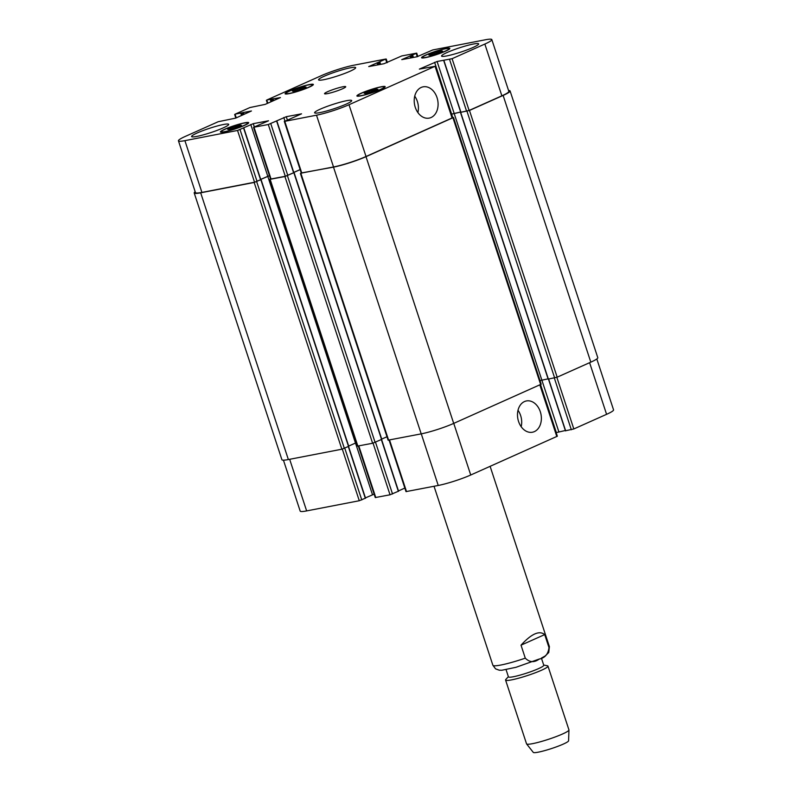 <?xml version="1.0" encoding="UTF-8"?>
<svg xmlns="http://www.w3.org/2000/svg" width="792" height="792" viewBox="0 0 792 792"><rect width="100%" height="100%" fill="white"/><g stroke="black" fill="none" stroke-linecap="round" stroke-linejoin="round"><path stroke-width="1.19" d="M544.708 634.6L548.975 647.579C548.232 654.103 544.965 657.944 539.174 659.102C534.214 662.746 529.581 662.439 525.284 658.162L521.017 645.173L544.708 634.6C539.402 630.224 531.501 633.748 521.017 645.173M541.401 658.063L543.767 665.25A18.592 2.128 161.8 0 1 526.769 673.081A18.592 2.128 161.8 0 1 508.434 676.863L506.078 669.676M543.698 665.042L547.381 665.765A22.315 2.554 161.8 0 1 547.965 666.112A22.315 2.554 161.8 0 1 527.571 675.507A22.315 2.554 161.8 0 1 505.573 680.051A22.315 2.554 161.8 0 1 505.84 679.427L508.375 676.655M547.965 666.112L568.943 729.897A22.315 2.554 161.8 0 1 568.953 730.006A22.315 2.554 161.8 0 1 548.539 739.292A22.315 2.554 161.8 0 1 526.601 743.936A22.315 2.554 161.8 0 1 526.541 743.837L505.573 680.051M568.953 730.006L568.587 740.797A18.592 2.128 161.8 0 1 551.578 748.529A18.592 2.128 161.8 0 1 533.293 752.4L526.601 743.936M415.275 107.336A15.929 11.771 -100.9 0 1 423.126 86.833A15.929 11.771 -100.9 0 1 437.709 100.237A15.929 11.771 -100.9 0 1 429.175 118.117A15.929 11.771 -100.9 0 1 415.275 107.336M417.899 112.583A15.929 11.771 79.1 0 0 414.731 96.178M518.552 421.443A15.929 11.771 -100.9 0 1 526.403 400.95A15.929 11.771 -100.9 0 1 540.986 414.355A15.929 11.771 -100.9 0 1 532.452 432.224A15.929 11.771 -100.9 0 1 518.552 421.443M521.176 426.69A15.929 11.771 79.1 0 0 518.008 410.286M433.966 52.767L440.837 50.787L442.579 51.094L430.581 55.371L428.838 55.054L433.966 52.767L434.462 54.252M440.837 50.787L441.154 51.737M297.485 88.803L304.356 86.823L306.098 87.14L294.089 91.407L292.357 91.09L297.485 88.803L297.97 90.288M304.356 86.823L304.673 87.773M232.818 127.037L239.689 125.057L241.421 125.364L229.423 129.64L227.68 129.324L232.818 127.037L233.303 128.522M239.689 125.057L239.996 126.007M369.3 90.991L376.17 89.021L377.913 89.328L365.904 93.605L364.172 93.288L369.3 90.991L369.785 92.486M376.17 89.021L376.477 89.971M243.778 125.562A13.949 1.594 -18.2 0 0 247.807 122.988A13.949 1.594 -18.2 0 0 234.056 125.829A13.949 1.594 -18.2 0 0 221.305 131.7A13.949 1.594 -18.2 0 0 229.611 130.502A13.949 1.594 -18.2 0 0 243.778 125.562M244.391 125.443A14.88 1.703 161.8 0 1 229.284 130.71A14.88 1.703 161.8 0 1 220.423 131.997A14.88 1.703 161.8 0 1 234.026 125.73A14.88 1.703 161.8 0 1 248.688 122.701A14.88 1.703 161.8 0 1 244.391 125.443M308.444 87.328A13.949 1.594 -18.2 0 0 312.474 84.754A13.949 1.594 -18.2 0 0 298.723 87.595A13.949 1.594 -18.2 0 0 285.971 93.466A13.949 1.594 -18.2 0 0 294.287 92.268A13.949 1.594 -18.2 0 0 308.444 87.328M309.068 87.209A14.88 1.703 161.8 0 1 293.951 92.486A14.88 1.703 161.8 0 1 285.09 93.763A14.88 1.703 161.8 0 1 298.693 87.496A14.88 1.703 161.8 0 1 313.355 84.467A14.88 1.703 161.8 0 1 309.068 87.209M444.936 51.292A13.949 1.594 -18.2 0 0 448.955 48.718A13.949 1.594 -18.2 0 0 435.214 51.559A13.949 1.594 -18.2 0 0 422.463 57.43A13.949 1.594 -18.2 0 0 430.769 56.232A13.949 1.594 -18.2 0 0 444.936 51.292M445.55 51.173A14.88 1.703 161.8 0 1 430.442 56.45A14.88 1.703 161.8 0 1 421.572 57.727A14.88 1.703 161.8 0 1 435.174 51.46A14.88 1.703 161.8 0 1 449.836 48.431A14.88 1.703 161.8 0 1 445.55 51.173M380.259 89.526A13.949 1.594 -18.2 0 0 384.288 86.952A13.949 1.594 -18.2 0 0 370.537 89.793A13.949 1.594 -18.2 0 0 357.786 95.664A13.949 1.594 -18.2 0 0 366.102 94.466A13.949 1.594 -18.2 0 0 380.259 89.526M380.883 89.407A14.88 1.703 161.8 0 1 365.765 94.674A14.88 1.703 161.8 0 1 356.905 95.951A14.88 1.703 161.8 0 1 370.507 89.694A14.88 1.703 161.8 0 1 385.169 86.665A14.88 1.703 161.8 0 1 380.883 89.407M223.067 127.957A19.523 2.237 161.8 0 1 203.237 134.878A19.523 2.237 161.8 0 1 191.605 136.551A19.523 2.237 161.8 0 1 209.454 128.334A19.523 2.237 161.8 0 1 228.7 124.354A19.523 2.237 161.8 0 1 223.067 127.957M346.064 104.178A19.523 2.237 161.8 0 1 326.235 111.098A19.523 2.237 161.8 0 1 314.602 112.771A19.523 2.237 161.8 0 1 332.452 104.554A19.523 2.237 161.8 0 1 351.697 100.574A19.523 2.237 161.8 0 1 346.064 104.178M473.022 47.471A19.523 2.237 161.8 0 1 453.192 54.391A19.523 2.237 161.8 0 1 441.56 56.064A19.523 2.237 161.8 0 1 459.409 47.847A19.523 2.237 161.8 0 1 478.655 43.867A19.523 2.237 161.8 0 1 473.022 47.471M350.024 71.25A19.523 2.237 161.8 0 1 330.195 78.17A19.523 2.237 161.8 0 1 318.562 79.844A19.523 2.237 161.8 0 1 336.412 71.626A19.523 2.237 161.8 0 1 355.657 67.647A19.523 2.237 161.8 0 1 350.024 71.25M348.995 104.732A24.176 2.762 161.8 0 1 316.503 115.196L284.773 121.334L301.544 113.83L286.288 116.701L268.29 124.522L253.529 127.294L268.518 120.8L253.262 123.661L237.541 130.462L184.902 140.649A24.176 2.762 161.8 0 1 178.447 140.827A24.176 2.762 161.8 0 1 185.417 136.363L218.176 121.73L235.669 118.127L251.44 110.979L235.184 114.137L249.916 107.554L265.191 104.376L280.427 97.574L266.924 99.96L321.265 75.686A24.176 2.762 161.8 0 1 353.757 65.221L385.734 59.044L368.716 66.587L383.971 63.726L401.722 55.945L416.731 53.133L401.752 59.628L417.008 56.757L432.719 49.955L485.357 39.778A24.176 2.762 161.8 0 1 491.822 39.6A24.176 2.762 161.8 0 1 484.843 44.055L452.093 58.687L437.095 61.489L419.364 69.102L435.075 66.29L348.995 104.732L366.023 156.499A24.176 2.762 161.8 0 1 333.521 166.964L301.297 173.111L284.278 121.344M342.51 88.783A11.157 1.277 161.8 0 1 331.175 92.733A11.157 1.277 161.8 0 1 324.532 93.694A11.157 1.277 161.8 0 1 334.729 89.001A11.157 1.277 161.8 0 1 345.728 86.724A11.157 1.277 161.8 0 1 342.51 88.783M540.401 384.674L557.35 436.214L470.735 475.002A24.176 2.762 161.8 0 1 438.243 485.466L406.009 491.614L389.07 440.075M404.851 488.07L398.475 490.921M398.386 491.238L390.03 494.792L375.269 497.564L358.321 446.025M374.141 494.149L365.449 497.881M365.35 498.208L359.281 500.732L306.643 510.909A24.176 2.762 161.8 0 1 300.178 511.087L283.437 460.172M596.822 358.964L613.553 409.87A24.176 2.762 161.8 0 1 606.583 414.325L573.824 428.957L565.637 430.749M565.349 430.502L556.172 432.63M300.416 173.448L388.11 440.174L421.205 433.868A24.176 2.762 -18.2 0 0 453.697 423.403L541.203 384.209L453.499 117.483L366.003 156.667A24.176 2.762 161.8 0 1 333.501 167.132L301.247 172.973M381.704 439.105L386.981 436.748M540.005 380.586L548.074 378.843M293.852 172.706L284.922 176.527L269.666 179.388L357.36 446.124L372.616 443.253L381.605 439.431M548.361 379.091L557.172 377.18L590.812 362.152A24.176 2.762 -18.2 0 0 597.792 357.697L510.088 90.961A24.176 2.762 161.8 0 1 503.118 95.426L469.468 110.454L460.746 112.325M348.668 446.074L356.252 442.728M260.637 179.705L254.173 182.467L200.673 192.812A24.176 2.762 161.8 0 1 194.208 192.991L281.912 459.726A24.176 2.762 -18.2 0 0 288.367 459.548L341.867 449.203L348.579 446.391M300.128 169.577L293.763 172.418M293.664 172.745L285.308 176.289L270.547 179.061L253.529 127.294M269.428 175.646L260.726 179.388M243.807 127.938L260.835 179.705L254.559 182.229L201.92 192.416A24.176 2.762 161.8 0 1 195.466 192.595L178.447 140.827M491.822 39.6L508.84 91.367A24.176 2.762 161.8 0 1 501.871 95.822L469.112 110.454L460.914 112.246M460.637 111.999L451.46 114.137M435.61 65.944L452.638 117.711L366.023 156.499M460.657 112.058L451.48 114.187M452.588 117.572L453.499 117.483M269.666 179.388L270.498 178.913M300.148 169.627L293.782 172.478M508.563 90.526A24.176 2.762 161.8 0 1 510.088 90.961M269.448 175.705L260.746 179.438M194.208 192.991A24.176 2.762 161.8 0 1 195.179 191.723M490.119 466.349L549.401 646.668A29.75 3.406 161.8 0 1 548.975 647.579M525.284 658.162A29.75 3.406 161.8 0 1 492.881 665.26L495.554 668.844L499.247 670.2L501.851 670.25L516.028 667.29L539.599 658.914M453.757 423.373L470.735 475.002M421.275 433.848L438.243 485.466M389.535 439.986L406.514 491.604M381.368 439.659L398.366 491.377M375.527 442.273L392.525 493.98M373.052 443.154L390.03 494.792M358.796 445.926L375.764 497.544M355.489 443.025L372.497 494.733M348.332 446.629L365.33 498.336M344.777 448.213L361.776 499.93M342.302 449.104L359.281 500.732M289.664 459.291L306.643 510.909M589.604 362.696L606.583 414.325M556.845 377.319L573.824 428.957M554.331 378.051L571.329 429.759M548.668 379.15L565.666 430.858M454.113 113.325L558.835 431.759M540.57 384.595L556.331 432.561M539.837 384.922L556.816 436.55M333.521 166.964L316.503 115.196M301.792 173.101L284.773 121.334M287.338 119.879L286.288 116.701M284.922 120.958L283.793 117.503M293.654 172.874L276.636 121.107M287.813 175.487L270.795 123.72M285.308 176.289L268.29 124.522M271.042 179.051L254.024 127.284M254.301 126.839L253.262 123.661M267.775 176.24L250.757 124.473M260.618 179.843L243.599 128.076M257.063 181.427L240.045 129.66M254.559 182.229L237.541 130.462M201.92 192.416L184.902 140.649M244.075 114.375L243.441 112.444M243.104 114.8L242.441 112.761M241.51 115.513L240.808 113.375M242.471 115.088L241.808 113.048M236.263 117.859L235.145 114.464M273.596 100.624L272.963 98.693M272.636 101.049L271.963 99.02M271.032 101.772L270.329 99.624M272.002 101.336L271.329 99.297M267.844 103.198L266.884 100.287M386.813 62.766L385.694 59.37M378.744 64.736L377.992 62.469M377.705 64.934L376.992 62.786M417.265 56.697L416.196 53.47M413.434 57.45L412.642 55.064M412.394 57.648L411.642 55.381M411.771 57.767L411.028 55.499M410.731 57.974L410.028 55.826M501.871 95.822L484.843 44.055M469.112 110.454L452.093 58.687M466.607 111.256L449.589 59.489M460.954 112.355L443.936 60.588M454.113 113.256L437.095 61.489M451.618 114.068L434.6 62.301M452.093 118.058L435.075 66.29M379.606 64.568L378.853 62.301M380.645 64.37L379.853 61.974M288.367 459.548L200.673 192.812M341.867 449.203L254.173 182.467M344.372 448.401L256.677 181.665M365.548 498.208L260.865 179.794M355.469 443.035L267.775 176.299M357.865 446.114L270.161 179.378M372.616 443.253L284.922 176.527M375.121 442.451L287.427 175.715M398.584 491.238L293.901 172.824M388.605 440.164L300.911 173.428M421.205 433.868L333.501 167.132M453.697 423.403L366.003 156.667M540.669 384.556L452.965 117.82M452.737 117.543L451.608 114.127M548.401 379.2L460.697 112.464M554.667 377.992L466.973 111.256M557.172 377.18L469.468 110.454M590.812 362.152L503.118 95.426M549.401 646.668L548.747 652.529L545.124 656.024L541.698 657.924M434.036 486.278L492.881 665.26M247.985 123.552L247.807 122.988M221.493 132.264L221.305 131.7M312.662 85.318L312.474 84.754M286.16 94.03L285.971 93.466M449.143 49.282L448.955 48.718M422.641 57.994L422.463 57.43M384.466 87.516L384.288 86.952M357.974 96.228L357.786 95.664M565.468 430.858L548.48 379.18M293.862 172.735L276.844 120.968M235.828 118.058L234.65 114.474M267.399 103.386L266.389 100.297M387.377 62.509L386.229 59.024M417.859 56.539L416.731 53.133M460.756 112.365L443.738 60.598M261.083 179.655L348.777 446.391M294.109 172.686L381.813 439.421M460.498 112.474L548.193 379.21"/></g></svg>
